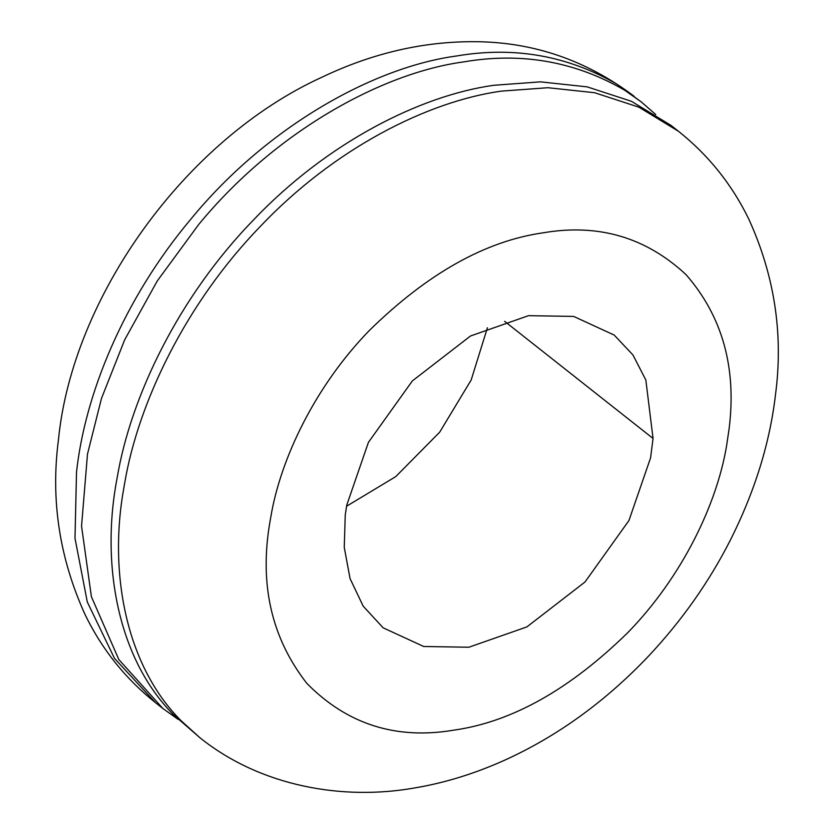 <?xml version="1.0" encoding="UTF-8"?>
<svg xmlns="http://www.w3.org/2000/svg" width="834" height="834" viewBox="0 0 834 834"><rect width="100%" height="100%" fill="white"/><g stroke="black" fill="none" stroke-linecap="round" stroke-linejoin="round"><path stroke-width="1.25" d="M178.288 719.471L162.911 708.525L118.835 659.538L91.396 596.696L81.544 526.098L87.487 454.134L101.487 398.402L124.673 339.834L157.292 280.912L198.659 224.544C275.053 131.595 381.92 72.871 463.933 61.862C521.625 52.01 575.251 61.497 624.822 90.312L641.336 101.967L655.712 114.508M199.983 737.788L173.712 714.915C117.021 658.203 100.674 562.533 117.198 477.58C130.667 397.213 178.382 297.279 253.046 220.437C326.845 142.583 420.055 95.649 493.645 85.297L540.536 81.857L587.157 86.861L631.432 101.3L671.151 125.496L678.563 131.355C708.473 155.197 731.856 184.387 748.724 218.956C774.525 275.533 783.46 333.996 775.537 394.315C769.907 442.979 754.728 491.831 729.979 540.859C708.754 582.403 681.732 620.694 648.894 655.743C605.64 701.373 557.508 736.224 504.487 760.274C474.786 773.608 445.116 782.782 415.457 787.796C343.681 800.817 261.042 786.764 199.983 737.788L181.145 720.774C125.465 665.032 108.566 571.592 123.87 487.754L124.62 483.439C138.1 403.072 185.805 303.138 260.469 226.295C334.267 148.442 427.477 101.519 501.067 91.156L547.959 87.716L594.59 92.72L638.865 107.159L678.574 131.355M468.854 647.236L423.703 646.486L383.16 627.835L363.197 606.172L350.061 578.598L344.254 547.417L345.245 515.12L346.777 505.039L368.419 442.364L412.361 380.909L470.501 335.987L528.516 315.669L573.656 316.42L614.199 335.07L632.933 354.94L645.85 380.033L653.043 438.455L650.583 457.856L628.94 520.541L584.999 581.996L526.859 626.918L468.854 647.236M487.431 327.741L471.168 380.002L439.706 432.148L395.764 476.6L346.569 506.238M162.859 708.483L155.437 702.635L114.466 658.328L87.309 602.012L74.997 538.274L76.52 472.107C84.849 395.066 123.13 299.594 191.226 218.685C267.631 125.736 374.497 67.012 456.511 55.993C514.203 46.151 567.829 55.638 617.4 84.453L641.44 102.05M653.043 438.455L504.622 321.319M729.104 428.812L726.539 446.065C716.781 504.268 682.233 576.628 628.158 632.266C570.008 689.332 511.94 721.952 453.936 730.125C396.233 739.925 347.215 724.35 306.881 683.421C271.113 637.603 258.915 583.122 270.279 519.957L270.831 516.84C280.589 458.637 315.137 386.278 369.201 330.629C427.352 273.573 485.43 240.953 543.424 232.769C598.478 223.387 646.016 237.356 686.069 274.667C722.4 316.409 736.745 367.794 729.104 428.812M634.017 96.191C586.333 60.236 533.416 42.075 475.265 41.7C423.547 41.293 372.475 53.105 322.039 77.166C184.679 139.758 72.381 297.467 58.463 439.664L58.463 439.664C50.54 499.993 59.475 558.446 85.276 615.033C102.144 649.592 125.527 678.793 155.437 702.624"/></g></svg>
